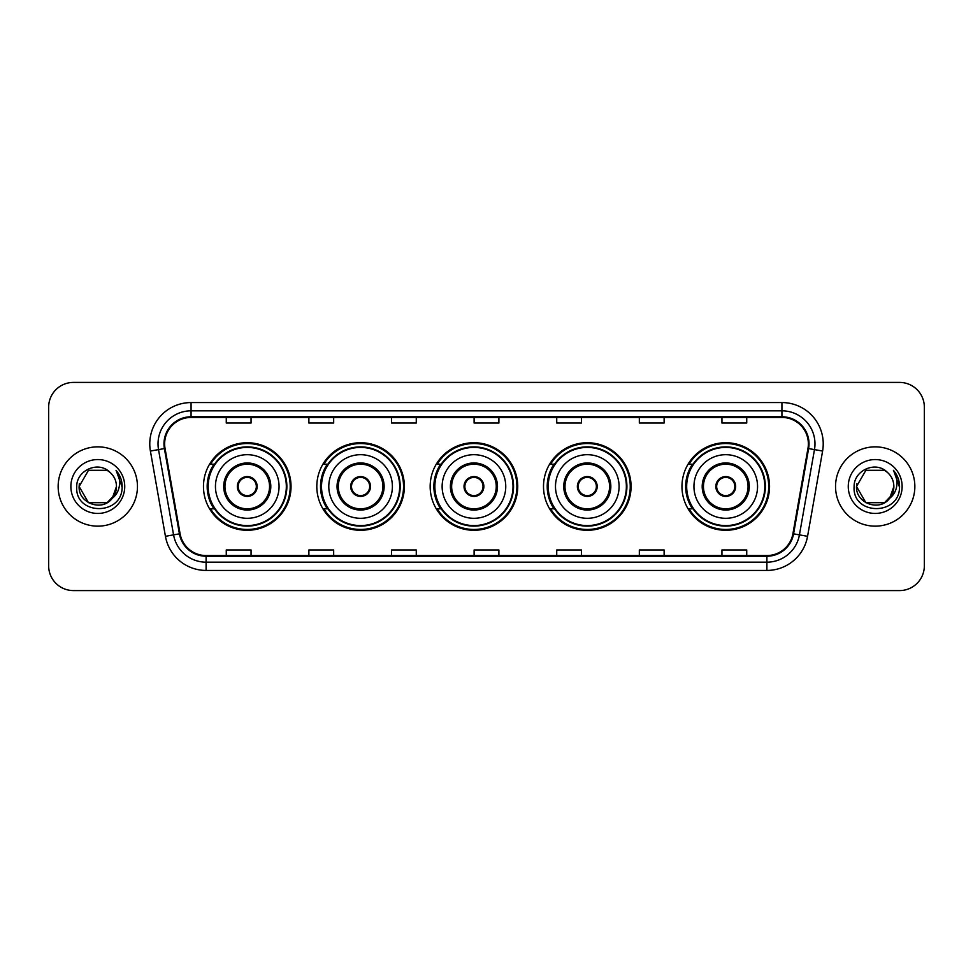 <?xml version="1.0" encoding="UTF-8"?>
<svg xmlns="http://www.w3.org/2000/svg" width="973" height="973" viewBox="0 0 973 973"><rect width="100%" height="100%" fill="white"/><g stroke="black" fill="none" stroke-linecap="round" stroke-linejoin="round"><path stroke-width="1.46" d="M681.964 486.5A43.785 43.785 0 0 0 725.749 530.285A43.785 43.785 0 0 0 769.534 486.5A43.785 43.785 0 0 0 725.749 442.715A43.785 43.785 0 0 0 681.964 486.5M543.506 486.5A43.785 43.785 0 0 0 587.291 530.285A43.785 43.785 0 0 0 631.076 486.5A43.785 43.785 0 0 0 587.291 442.715A43.785 43.785 0 0 0 543.506 486.5M430.163 486.5A43.785 43.785 0 0 0 473.948 530.285A43.785 43.785 0 0 0 517.733 486.5A43.785 43.785 0 0 0 473.948 442.715A43.785 43.785 0 0 0 430.163 486.5M316.809 486.5A43.785 43.785 0 0 0 360.594 530.285A43.785 43.785 0 0 0 404.379 486.5A43.785 43.785 0 0 0 360.594 442.715A43.785 43.785 0 0 0 316.809 486.5M203.466 486.5A43.785 43.785 0 0 0 247.251 530.285A43.785 43.785 0 0 0 291.036 486.5A43.785 43.785 0 0 0 247.251 442.715A43.785 43.785 0 0 0 203.466 486.5M213.963 508.806A40.063 40.063 0 0 1 213.963 464.194M327.317 508.806A40.063 40.063 0 0 1 327.317 464.194M440.66 508.806A40.063 40.063 0 0 1 440.66 464.194M554.002 508.806A40.063 40.063 0 0 1 554.002 464.194M692.46 508.806A40.063 40.063 0 0 1 692.46 464.194M48.65 407.188L48.65 565.812A24.787 24.787 0 0 0 73.437 590.587L899.563 590.587A24.787 24.787 0 0 0 924.35 565.812L924.35 407.188A24.787 24.787 0 0 0 899.563 382.413L73.437 382.413A24.787 24.787 0 0 0 48.65 407.188L48.65 565.812M58.149 486.5A39.65 39.65 0 0 0 97.811 526.15A39.65 39.65 0 0 0 137.461 486.5A39.65 39.65 0 0 0 97.811 446.85A39.65 39.65 0 0 0 58.149 486.5A39.65 39.65 0 0 0 97.811 526.15A39.65 39.65 0 0 0 137.461 486.5A39.65 39.65 0 0 0 97.811 446.85A39.65 39.65 0 0 0 58.149 486.5M835.539 486.5A39.65 39.65 0 0 0 875.189 526.15A39.65 39.65 0 0 0 914.851 486.5A39.65 39.65 0 0 0 875.189 446.85A39.65 39.65 0 0 0 835.539 486.5A39.65 39.65 0 0 0 875.189 526.15A39.65 39.65 0 0 0 914.851 486.5A39.65 39.65 0 0 0 875.189 446.85A39.65 39.65 0 0 0 835.539 486.5M164.644 443.87A26.441 26.441 0 0 1 191.073 417.441L781.927 417.441A26.441 26.441 0 0 1 807.955 448.468L792.922 533.715A26.441 26.441 0 0 1 766.894 555.559L206.106 555.559A26.441 26.441 0 0 1 180.078 533.715L165.045 448.468A26.441 26.441 0 0 1 164.644 443.87M163.975 443.87A27.098 27.098 0 0 0 164.388 448.577L179.421 533.836A27.098 27.098 0 0 0 206.106 556.228L766.894 556.228A27.098 27.098 0 0 0 793.579 533.836L808.612 448.577A27.098 27.098 0 0 0 781.927 416.772L191.073 416.772A27.098 27.098 0 0 0 163.975 443.87M150.401 451.046A41.304 41.304 0 0 1 191.073 402.567L781.927 402.567A41.304 41.304 0 0 1 822.599 451.046L807.566 536.305A41.304 41.304 0 0 1 766.894 570.433L206.106 570.433A41.304 41.304 0 0 1 165.434 536.305L150.401 451.046L158.526 449.611A33.046 33.046 0 0 1 191.073 410.825L781.927 410.825A33.046 33.046 0 0 1 814.474 449.611L799.429 534.87A33.046 33.046 0 0 1 766.894 562.175L206.106 562.175A33.046 33.046 0 0 1 173.571 534.87L158.526 449.611A33.046 33.046 0 0 1 158.027 443.87M899.563 382.413L73.437 382.413M73.437 590.587L899.563 590.587M924.35 565.812L924.35 407.188M793.579 533.836L799.429 534.87L814.474 449.611L822.599 451.046M474.106 417.441L474.106 423.036L498.894 423.036L498.894 417.441M391.499 417.441L391.499 423.036L416.274 423.036L416.274 417.441M308.879 417.441L308.879 423.036L333.666 423.036L333.666 417.441M226.271 417.441L226.271 423.036L251.058 423.036L251.058 417.441M556.726 417.441L556.726 423.036L581.501 423.036L581.501 417.441M639.334 417.441L639.334 423.036L664.121 423.036L664.121 417.441M721.942 417.441L721.942 423.036L746.729 423.036L746.729 417.441M498.894 555.559L498.894 549.964L474.106 549.964L474.106 555.559M416.274 555.559L416.274 549.964L391.499 549.964L391.499 555.559M333.666 555.559L333.666 549.964L308.879 549.964L308.879 555.559M251.058 555.559L251.058 549.964L226.271 549.964L226.271 555.559M581.501 555.559L581.501 549.964L556.726 549.964L556.726 555.559M664.121 555.559L664.121 549.964L639.334 549.964L639.334 555.559M746.729 555.559L746.729 549.964L721.942 549.964L721.942 555.559M107.139 502.676A18.682 18.682 0 0 0 116.48 486.5C116.371 480.869 114.23 476.162 110.034 472.392C98.553 460.375 76.514 470.287 76.721 486.5C74.617 515.325 121.357 516.079 122.124 487.899L122.16 486.5C122.087 480.37 120.056 474.994 116.042 470.36C119.095 475.359 120.166 480.747 119.265 486.5C118.414 491.341 116.079 495.281 112.248 498.334L116.48 486.5M114.388 495.075L107.139 502.676L88.47 502.676L79.129 486.5L88.47 502.676L107.139 502.676L111.737 498.942L107.139 502.676L88.47 502.676L79.129 486.5L88.47 502.676L107.139 502.676L112.017 498.614L107.139 502.676L88.47 502.676L79.129 486.5L88.47 502.676L107.139 502.676L114.388 495.075L112.211 498.383L114.388 495.075L107.139 502.676L88.47 502.676L79.129 486.5L88.47 502.676L107.139 502.676L114.388 495.075L111.737 498.942L107.139 502.676L88.47 502.676L79.129 486.5L88.47 470.324L107.139 470.324L110.034 472.392L107.139 470.324L88.47 470.324L79.129 486.5L88.47 470.324M79.336 483.739L79.129 486.5L88.47 470.324L107.139 470.324L110.034 472.392L107.139 470.324L88.47 470.324L79.129 486.5C78.181 503.053 101.593 511.786 111.737 498.942L112.248 498.334M70.871 486.5A26.94 26.94 0 0 0 97.811 513.44A26.94 26.94 0 0 0 124.739 486.5A26.94 26.94 0 0 0 97.811 459.56A26.94 26.94 0 0 0 70.871 486.5M116.225 470.567L122.148 487.205M215.447 486.5A31.805 31.805 0 0 1 247.251 454.695A31.805 31.805 0 0 1 279.056 486.5A31.805 31.805 0 0 1 247.251 518.305A31.805 31.805 0 0 1 215.447 486.5A31.805 31.805 0 0 0 247.251 518.305A31.805 31.805 0 0 0 279.056 486.5M224.945 486.5A22.306 22.306 0 0 0 247.251 508.806A22.306 22.306 0 0 0 269.557 486.5A22.306 22.306 0 0 0 247.251 464.194A22.306 22.306 0 0 0 224.945 486.5M214.461 464.194A39.65 39.65 0 0 0 214.461 508.806M286.33 486.5A39.078 39.078 0 0 0 247.251 447.422A39.078 39.078 0 0 0 208.173 486.5A39.078 39.078 0 0 0 247.251 525.578A39.078 39.078 0 0 0 286.33 486.5M237.339 486.5A9.912 9.912 0 0 0 247.251 496.412A9.912 9.912 0 0 0 257.164 486.5A9.912 9.912 0 0 0 247.251 476.588A9.912 9.912 0 0 0 237.339 486.5M290.209 486.5A42.958 42.958 0 0 1 210.533 508.806L214.522 508.806A39.613 39.613 0 0 0 286.865 486.597A39.613 39.613 0 0 0 214.522 464.194L210.533 464.194A42.958 42.958 0 0 1 290.209 486.5M237.655 484.019L237.996 484.019A9.584 9.584 0 0 1 256.507 484.019L255.996 484.019A9.085 9.085 0 0 1 247.251 495.585A9.085 9.085 0 0 1 238.507 484.019A9.085 9.085 0 0 1 255.996 484.019L256.848 484.019M256.848 488.981L256.507 488.981A9.584 9.584 0 0 1 237.996 488.981L237.655 488.981M884.53 502.676A18.682 18.682 0 0 0 893.871 486.5C893.761 480.869 891.621 476.162 887.425 472.392C875.943 460.375 853.905 470.287 854.112 486.5C852.007 515.325 898.748 516.079 899.514 487.899L899.551 486.5C899.478 480.37 897.447 474.994 893.433 470.36C896.486 475.359 897.556 480.747 896.656 486.5C895.805 491.341 893.469 495.281 889.638 498.334L893.871 486.5M865.861 502.676L884.53 502.676L889.407 498.614L884.53 502.676L865.861 502.676L856.52 486.5L865.861 502.676L884.53 502.676L891.779 495.075L889.638 498.334L891.779 495.075L884.566 502.652M889.407 498.614L884.53 502.676L865.861 502.676L856.52 486.5L865.861 502.676L884.53 502.676L889.407 498.614L884.871 502.469M889.638 498.334L889.127 498.942C878.984 511.786 855.559 503.053 856.52 486.5L865.861 502.676L884.53 502.676L891.779 495.075L884.53 502.676L865.861 502.676L856.52 486.5L865.861 470.324L884.53 470.324L887.425 472.392L884.53 470.324L865.861 470.324L856.52 486.5L865.861 470.324L884.53 470.324L887.425 472.392M848.261 486.5A26.94 26.94 0 0 0 875.189 513.44A26.94 26.94 0 0 0 902.129 486.5A26.94 26.94 0 0 0 875.189 459.56A26.94 26.94 0 0 0 848.261 486.5M856.52 486.5L856.726 483.739M893.615 470.567L899.539 487.205M328.789 486.5A31.805 31.805 0 0 1 360.594 454.695A31.805 31.805 0 0 1 392.399 486.5A31.805 31.805 0 0 1 360.594 518.305A31.805 31.805 0 0 1 328.789 486.5A31.805 31.805 0 0 0 360.594 518.305A31.805 31.805 0 0 0 392.399 486.5M338.288 486.5A22.306 22.306 0 0 0 360.594 508.806A22.306 22.306 0 0 0 382.9 486.5A22.306 22.306 0 0 0 360.594 464.194A22.306 22.306 0 0 0 338.288 486.5M327.816 464.194A39.65 39.65 0 0 0 327.816 508.806L323.887 508.806A42.958 42.958 0 0 0 403.552 486.5A42.958 42.958 0 0 0 323.887 464.194L327.865 464.194A39.613 39.613 0 0 1 400.207 486.597A39.613 39.613 0 0 1 327.865 508.806M399.672 486.5A39.078 39.078 0 0 0 360.594 447.422A39.078 39.078 0 0 0 321.516 486.5A39.078 39.078 0 0 0 360.594 525.578A39.078 39.078 0 0 0 399.672 486.5M350.681 486.5A9.912 9.912 0 0 0 360.594 496.412A9.912 9.912 0 0 0 370.506 486.5A9.912 9.912 0 0 0 360.594 476.588A9.912 9.912 0 0 0 350.681 486.5M350.998 484.019L351.338 484.019A9.584 9.584 0 0 1 369.862 484.019L369.339 484.019A9.085 9.085 0 0 1 360.594 495.585A9.085 9.085 0 0 1 351.849 484.019A9.085 9.085 0 0 1 369.339 484.019L370.202 484.019M370.202 488.981L369.862 488.981A9.584 9.584 0 0 1 351.338 488.981L350.998 488.981M442.131 486.5A31.805 31.805 0 0 1 473.948 454.695A31.805 31.805 0 0 1 505.753 486.5A31.805 31.805 0 0 1 473.948 518.305A31.805 31.805 0 0 1 442.131 486.5A31.805 31.805 0 0 0 473.948 518.305A31.805 31.805 0 0 0 505.753 486.5M451.642 486.5A22.306 22.306 0 0 0 473.948 508.806A22.306 22.306 0 0 0 496.254 486.5A22.306 22.306 0 0 0 473.948 464.194A22.306 22.306 0 0 0 451.642 486.5M441.158 464.194A39.65 39.65 0 0 0 441.158 508.806M513.014 486.5A39.078 39.078 0 0 0 473.948 447.422A39.078 39.078 0 0 0 434.87 486.5A39.078 39.078 0 0 0 473.948 525.578A39.078 39.078 0 0 0 513.014 486.5M464.024 486.5A9.912 9.912 0 0 0 473.948 496.412A9.912 9.912 0 0 0 483.861 486.5A9.912 9.912 0 0 0 473.948 476.588A9.912 9.912 0 0 0 464.024 486.5M516.906 486.5A42.958 42.958 0 0 1 437.23 508.806L441.207 508.806A39.613 39.613 0 0 0 513.549 486.597A39.613 39.613 0 0 0 441.207 464.194L437.23 464.194A42.958 42.958 0 0 1 516.906 486.5M464.34 484.019L464.68 484.019A9.584 9.584 0 0 1 483.204 484.019L482.681 484.019A9.085 9.085 0 0 1 473.948 495.585A9.085 9.085 0 0 1 465.203 484.019A9.085 9.085 0 0 1 482.681 484.019L483.545 484.019M483.545 488.981L482.681 488.981A9.085 9.085 0 0 1 465.203 488.981L464.34 488.981M482.681 488.981L483.204 488.981A9.584 9.584 0 0 1 464.68 488.981L465.203 488.981M555.486 486.5A31.805 31.805 0 0 1 587.291 454.695A31.805 31.805 0 0 1 619.096 486.5A31.805 31.805 0 0 1 587.291 518.305A31.805 31.805 0 0 1 555.486 486.5A31.805 31.805 0 0 0 587.291 518.305A31.805 31.805 0 0 0 619.096 486.5M564.985 486.5A22.306 22.306 0 0 0 587.291 508.806A22.306 22.306 0 0 0 609.597 486.5A22.306 22.306 0 0 0 587.291 464.194A22.306 22.306 0 0 0 564.985 486.5M554.501 464.194A39.65 39.65 0 0 0 554.501 508.806M626.369 486.5A39.078 39.078 0 0 0 587.291 447.422A39.078 39.078 0 0 0 548.213 486.5A39.078 39.078 0 0 0 587.291 525.578A39.078 39.078 0 0 0 626.369 486.5M577.378 486.5A9.912 9.912 0 0 0 587.291 496.412A9.912 9.912 0 0 0 597.203 486.5A9.912 9.912 0 0 0 587.291 476.588A9.912 9.912 0 0 0 577.378 486.5M630.249 486.5A42.958 42.958 0 0 1 550.572 508.806L554.549 508.806A39.613 39.613 0 0 0 626.904 486.597A39.613 39.613 0 0 0 554.549 464.194L550.572 464.194A42.958 42.958 0 0 1 630.249 486.5M577.694 484.019L578.023 484.019A9.584 9.584 0 0 1 596.546 484.019L596.035 484.019A9.085 9.085 0 0 1 587.291 495.585A9.085 9.085 0 0 1 578.546 484.019A9.085 9.085 0 0 1 596.035 484.019L596.887 484.019M596.887 488.981L596.035 488.981A9.085 9.085 0 0 1 578.546 488.981L577.694 488.981M596.035 488.981L596.546 488.981A9.584 9.584 0 0 1 578.023 488.981L578.546 488.981M693.944 486.5A31.805 31.805 0 0 1 725.749 454.695A31.805 31.805 0 0 1 757.553 486.5A31.805 31.805 0 0 1 725.749 518.305A31.805 31.805 0 0 1 693.944 486.5A31.805 31.805 0 0 0 725.749 518.305A31.805 31.805 0 0 0 757.553 486.5M703.443 486.5A22.306 22.306 0 0 0 725.749 508.806A22.306 22.306 0 0 0 748.055 486.5A22.306 22.306 0 0 0 725.749 464.194A22.306 22.306 0 0 0 703.443 486.5M692.958 464.194A39.65 39.65 0 0 0 692.958 508.806M764.827 486.5A39.078 39.078 0 0 0 725.749 447.422A39.078 39.078 0 0 0 686.67 486.5A39.078 39.078 0 0 0 725.749 525.578A39.078 39.078 0 0 0 764.827 486.5M715.836 486.5A9.912 9.912 0 0 0 725.749 496.412A9.912 9.912 0 0 0 735.661 486.5A9.912 9.912 0 0 0 725.749 476.588A9.912 9.912 0 0 0 715.836 486.5M768.706 486.5A42.958 42.958 0 0 1 689.03 508.806L693.019 508.806A39.613 39.613 0 0 0 765.362 486.597A39.613 39.613 0 0 0 693.019 464.194L689.03 464.194A42.958 42.958 0 0 1 768.706 486.5M716.152 484.019L716.493 484.019A9.584 9.584 0 0 1 735.004 484.019L734.493 484.019A9.085 9.085 0 0 1 725.749 495.585A9.085 9.085 0 0 1 717.004 484.019A9.085 9.085 0 0 1 734.493 484.019L735.345 484.019M735.345 488.981L734.493 488.981A9.085 9.085 0 0 1 717.004 488.981L716.152 488.981M734.493 488.981L735.004 488.981A9.584 9.584 0 0 1 716.493 488.981L717.004 488.981M781.927 402.567L781.927 416.772M158.526 449.611L164.388 448.577M206.106 570.433L206.106 556.228M766.894 556.228L766.894 570.433M165.434 536.305L179.421 533.836M808.612 448.577L814.474 449.611M191.073 402.567L191.073 416.772M799.429 534.87L807.566 536.305M270.798 486.5A23.547 23.547 0 0 0 247.251 462.953A23.547 23.547 0 0 0 223.705 486.5A23.547 23.547 0 0 0 247.251 510.047A23.547 23.547 0 0 0 270.798 486.5M384.14 486.5A23.547 23.547 0 0 0 360.594 462.953A23.547 23.547 0 0 0 337.047 486.5A23.547 23.547 0 0 0 360.594 510.047A23.547 23.547 0 0 0 384.14 486.5M497.483 486.5A23.547 23.547 0 0 0 473.948 462.953A23.547 23.547 0 0 0 450.402 486.5A23.547 23.547 0 0 0 473.948 510.047A23.547 23.547 0 0 0 497.483 486.5M610.837 486.5A23.547 23.547 0 0 0 587.291 462.953A23.547 23.547 0 0 0 563.744 486.5A23.547 23.547 0 0 0 587.291 510.047A23.547 23.547 0 0 0 610.837 486.5M749.295 486.5A23.547 23.547 0 0 0 725.749 462.953A23.547 23.547 0 0 0 702.202 486.5A23.547 23.547 0 0 0 725.749 510.047A23.547 23.547 0 0 0 749.295 486.5"/></g></svg>
